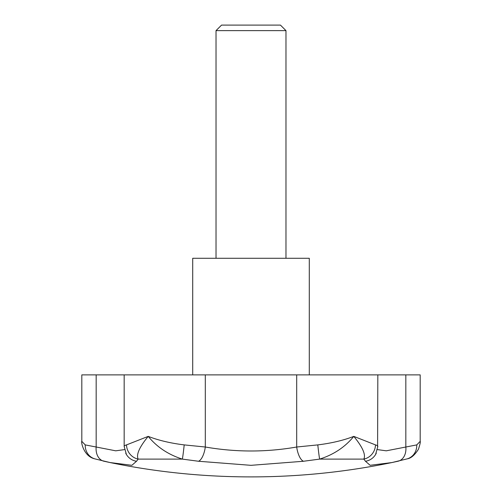 <?xml version="1.0" encoding="UTF-8"?>
<svg xmlns="http://www.w3.org/2000/svg" width="502" height="502" viewBox="0 0 502 502"><rect width="100%" height="100%" fill="white"/><g stroke="black" fill="none" stroke-linecap="round" stroke-linejoin="round"><path stroke-width="0.75" d="M309.295 374.881L309.295 258.285L192.705 258.285L192.705 374.881M124.502 449.61L115.73 450.821L96.164 447.012A14.577 10.868 102.8 0 0 103.927 461.225A14.577 10.868 102.8 0 0 104.09 461.256L110.133 462.568L131.882 465.298L136.531 461.256L138.15 459.104C136.067 454.636 139.418 447.062 148.203 436.376C156.925 447.062 168.302 454.636 182.339 459.104L198.51 461.256L251 465.329L303.49 461.256A14.577 5.647 -99.2 0 1 296.688 447.012C266.349 452.315 235.89 452.315 205.312 447.012L184.203 444.897C170.58 443.222 158.576 440.379 148.203 436.376L126.51 444.897C124.465 445.487 123.762 446.19 124.402 447.012M420.187 441.289L420.187 374.881L96.164 374.881L96.164 447.012L85.233 444.897A14.577 13.642 107.6 0 0 94.583 458.803L110.133 462.568A699.562 699.562 0 0 0 391.867 462.568L397.91 461.256A14.577 10.868 -102.8 0 0 398.073 461.225A14.577 10.868 -102.8 0 0 405.836 447.012L386.27 450.821L377.498 449.61M285.977 30.622L216.023 30.622L221.545 25.1L280.455 25.1L285.977 30.622L285.977 258.285M216.023 258.285L216.023 30.622M136.531 461.256A14.577 14.357 149.4 0 1 125.707 453.155M184.203 444.897A14.577 0.433 -83.9 0 1 182.339 459.104L138.15 459.104A14.577 13.912 -110.8 0 1 126.51 444.897M85.233 444.897L81.813 441.371C80.904 440.982 83.206 456.111 94.621 458.815M96.164 374.881L81.813 374.881L81.813 441.289M198.51 461.256A14.577 5.647 -80.8 0 0 205.312 447.012L205.312 374.881M303.49 461.256L319.661 459.104A14.577 0.433 -96.1 0 1 317.797 444.897L296.688 447.012L296.688 374.881M376.299 453.155A14.577 14.357 30.6 0 1 365.469 461.256L363.85 459.104A14.577 13.912 -69.2 0 0 375.49 444.897L353.797 436.376C362.582 447.062 365.933 454.636 363.85 459.104L319.661 459.104C333.698 454.636 345.075 447.062 353.797 436.376C343.424 440.379 331.427 443.222 317.797 444.897M375.49 444.897C377.535 445.487 378.238 446.19 377.598 447.012L377.83 374.881M365.469 461.256L370.118 465.298L391.867 462.568L407.417 458.803A14.577 13.642 -107.6 0 0 416.767 444.897L405.836 447.012L405.836 374.881M407.379 458.815C411.044 458.257 414.727 455.076 418.43 449.271C420.017 444.383 420.601 441.747 420.187 441.371L416.767 444.897M126.404 454.467L124.17 446.447L124.17 374.881M375.603 454.467L377.83 446.447"/></g></svg>
